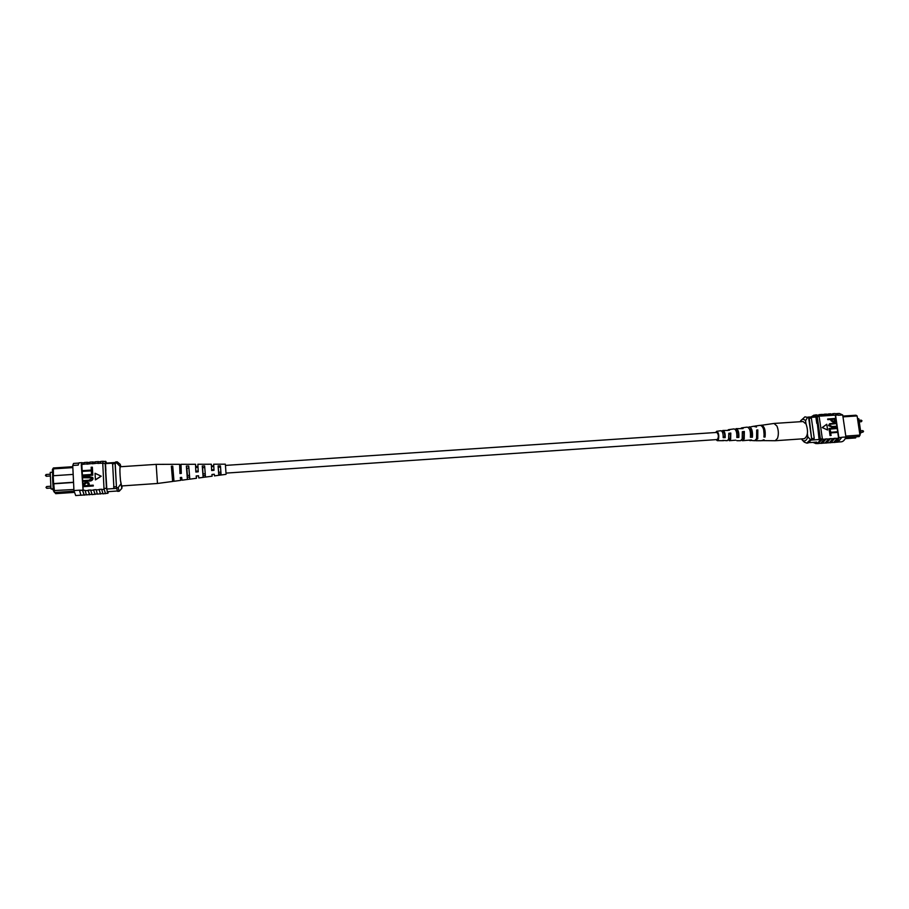 <?xml version="1.0" encoding="UTF-8"?>
<svg xmlns="http://www.w3.org/2000/svg" width="909" height="909" viewBox="0 0 909 909"><rect width="100%" height="100%" fill="white"/><g stroke="black" fill="none" stroke-linecap="round" stroke-linejoin="round"><path stroke-width="1.36" d="M716.565 432.502L716.781 432.434C718.61 434.343 718.837 436.695 717.474 439.479L717.053 439.513M225.466 465.465L225.989 473.1M53.313 489.656L50.972 488.849L53.267 488.69M50.972 488.849L50.234 472.396L52.529 472.237M52.722 476.464L52.404 469.533L53.37 467.976L72.8 466.703M53.37 467.976L53.404 475.737M72.845 467.601L53.097 468.896L52.404 469.533M54.835 492.462L55.71 493.667L74.311 492.394M73.561 482.452L53.779 483.804L54.483 492.485L53.358 490.599L52.824 482.997L52.54 476.714L53.222 475.748L53.586 483.611L73.549 482.247M74.288 492.269L73.299 491.212L71.641 491.326L72.743 492.496L71.334 491.314M105.501 463.624L115.204 462.988M105.171 463.17L115.295 462.511M105.739 470.805L106.819 489.042L116.602 488.383M73.175 474.407L53.222 475.748M53.358 490.599L73.89 489.508M113.932 488.565L112.591 463.158M112.398 464.033L115.204 463.385M116.488 487.542L115.113 463.851M113.602 486.894L116.341 486.701M71.641 491.326L54.483 492.485M73.299 491.212L74.049 491.121M122.136 485.917L121.829 488.406L119.215 491.246L118.136 487.667L116.5 487.781L115.193 463.147L115.613 461.942L117.238 461.829L120.204 464.294L119.908 469.612M120.499 480.691L121.829 488.406M119.715 466.101L116.818 463.033L115.193 463.147M116.818 463.033L117.238 461.829M118.136 487.667L120.692 484.213M119.215 491.246L117.591 491.36L116.5 487.781M120.908 466.715L120.204 464.294M97.286 494.03L94.866 494.03L93.65 489.803L96.127 489.621L97.331 494.098L100.842 493.78M91.82 494.416L89.389 494.416L88.139 490.178L90.616 490.008L92.127 494.632L95.411 494.166M102.74 493.655L100.32 493.644L99.149 489.417L101.615 489.247L103.035 493.871L105.728 493.439M101.638 489.531L104.103 489.36L105.478 493.689M96.138 489.917L99.161 489.701L100.581 494.041M80.856 495.189L75.697 495.553L73.947 490.565L79.481 490.19L80.912 495.246L84.503 494.928M79.492 490.474L82.526 490.258L84.207 495.189M86.344 494.803L84.185 494.951L82.514 489.974L85.105 490.394L86.389 494.86L89.957 494.541M85.128 490.678L88.162 490.474L89.673 494.803M90.639 490.292L93.661 490.087L95.127 494.416M84.185 462.738L82.026 462.886L81.287 464.897L83.071 489.94M83.174 490.53L81.844 464.863M81.901 464.476L86.832 463.863L87.798 462.499M73.947 490.565L72.743 465.465L73.538 463.431L78.697 463.101M72.743 465.465L78.254 465.101M92.377 467.26L92.548 470.805L82.844 471.339L82.81 470.635L91.32 470.067L91.173 467.226L92.377 467.26M92.593 471.635L92.775 475.191L83.06 475.737L83.026 475.021L91.536 474.453L91.389 471.612L92.593 471.635M91.639 477.839L83.242 477.736L83.128 476.918L88.673 476.543L92.65 477.441L93.07 478.543C92.57 480.361 91.207 481.191 88.968 481.031L83.423 481.406L83.298 480.6L88.855 480.225L91.866 478.577L91.604 477.782L83.162 477.634M92.684 477.486L93.07 478.543M93.207 485.167L93.32 485.974L83.673 486.633L83.628 483.315L86.185 482.077L88.866 482.804L89.332 485.429L93.207 485.167L93.241 485.883L83.594 486.542M88.9 482.861L89.4 485.429M95.434 479.884L101.206 476.225L95.036 473.259L95.434 479.884M95.127 462.022L92.957 462.17L92.332 463.795L97.808 463.147L98.683 461.795M92.332 463.795L93.252 462.147M89.661 462.386L87.503 462.522L86.844 464.158L92.32 463.51M104.103 489.36L103.99 488.485L106.455 488.315L105.16 463.34L105.751 461.329L106.58 463.079M100.592 461.67L98.411 461.806L97.82 463.431L102.74 463.113L103.308 461.488L105.751 461.329M89.309 463.704L89.946 462.124L92.945 461.931M83.81 464.067L84.48 462.488L87.48 462.283M81.276 464.613L82.015 462.647L79.003 462.84L78.242 464.806M94.786 463.351L95.4 461.772L98.399 461.579M103.99 488.485L102.74 463.113M102.694 463.499L105.16 463.34M104.092 489.076L105.467 493.462L107.91 493.292L106.455 488.315M108.466 491.621L107.91 493.292M82.526 490.258L79.481 490.19M105.876 470.794L105.501 463.613M88.196 485.508L87.855 483.224L86.275 482.781L84.617 484.27L84.685 485.747L88.196 485.508M87.9 483.27L86.355 482.884L84.696 484.372L84.764 485.747M92.991 478.441C92.491 480.259 91.127 481.088 88.889 480.929L83.344 481.316M92.513 471.532L92.775 475.191M92.695 475.089L83.06 475.737M92.298 467.158L92.548 470.805M92.479 470.703L82.844 471.339M95.365 479.782L101.138 476.123M100.263 462.988L100.842 461.42L103.296 461.261L102.728 462.829M156.166 464.374L157.462 483.474L121.59 485.951L120.465 480.338C119.783 472.691 119.727 468.169 120.295 466.749L156.166 464.374L179.63 464.306L180.062 467.226L180.948 467.192M205.127 473.725L202.98 473.941L202.559 467.669M173.38 476.975L172.54 477.055L171.971 468.68M189.311 475.35L187.288 475.555L186.788 468.18M218.603 472.328L218.251 467.169L218.614 472.328L220.773 472.101M180.402 472.475L181.209 472.135M181.232 472.407L179.959 472.51L179.789 466.681L180.05 468.237L180.993 468.192M198.162 470.998L195.844 471.192L195.64 466.169L195.81 467.419L197.935 467.306M213.967 469.68L211.638 469.873L211.411 465.647L211.513 466.612L213.695 466.499M203.025 473.941L202.593 467.669M202.264 464.272L211.32 464.215L211.49 465.976L213.581 465.897M172.687 477.043L172.119 468.68M187.379 475.543L186.879 468.18M186.436 464.351L195.515 464.26L195.81 466.59L197.878 466.51M225.375 464.181L213.66 464.215L214.013 470.294L211.661 470.521L211.32 464.215M212.07 474.453L212.127 476.191L211.956 474.464L214.297 474.237L214.456 475.884L221.092 474.998L220.455 465.908L218.103 465.919L218.774 475.316L218.683 474.066L220.876 473.839M196.435 475.964L196.458 478.282L196.174 475.986L198.526 475.759L198.798 477.975L205.309 477.077M180.755 477.464L180.721 480.372L180.277 477.509L181.641 477.384L182.061 480.202L189.651 479.123M186.402 464.283L180.982 464.306L181.3 473.419L179.948 473.544L179.63 464.306M202.241 464.238L197.867 464.26L198.219 471.805L195.855 472.032L195.515 464.26M180.721 480.372L173.994 481.27L172.733 466.169L171.369 466.181L172.642 481.452L173.926 481.156M189.799 479.1L188.731 466.067L186.356 466.078L187.424 479.486M212.127 476.191L205.468 477.077L204.639 465.976L202.275 465.987L203.139 477.395M172.812 468.658L171.596 468.692L172.471 478.838L173.551 478.713M172.471 478.838L172.699 481.316M188.822 468.124L186.527 468.192L187.277 477.316L189.47 477.089M204.718 467.601L202.4 467.669L203.014 475.691L205.229 475.464M220.523 467.09L218.194 467.169L218.683 474.066M171.369 466.181L171.596 468.692M187.277 477.305L187.459 479.407M186.356 466.078L186.527 468.192M203.014 475.691L203.15 477.361M202.275 465.987L202.4 467.669M218.103 465.919L218.194 467.169M179.959 472.51L179.948 473.544M180.062 467.226L180.05 468.237M195.844 471.192L195.855 472.032M195.81 466.59L195.81 467.419M211.638 469.873L211.661 470.521M211.49 465.976L211.513 466.612M857.823 418.776L858.778 418.719L860.903 433.048L859.994 433.4M860.903 433.048L859.948 433.116M845.79 436.081L859.948 435.093L857.107 415.936L842.984 416.867M860.198 434.786L859.164 436.581L860.198 434.786L857.107 415.936L856.005 415.22L842.87 416.083M845.188 438.672L855.63 437.945L856.108 436.797M815.839 416.617L807.908 417.129M815.873 417.038L808.487 417.515M817.327 423.333L819.089 439.536L811.476 440.081M810.169 417.413L811.362 418.095L809.192 418.231L811.703 439.274M811.362 418.095L814.248 438.377L812.067 438.524M814.248 438.377L813.373 439.956M859.164 436.581L845.904 437.502M807.397 433.718L807.84 436.854L810.43 439.604L811.737 439.513L808.078 443.035L806.772 443.126L804.283 442.138L802.204 439.967M801.647 438.899L802.045 439.786C804.442 441.956 806.385 440.979 807.84 436.854M807.328 417.72L805.556 420.753C803.829 418.822 802.215 418.822 800.704 420.765L804.954 416.822L808.624 417.629L811.737 439.513M804.954 416.822L808.624 417.629M810.43 439.604L806.772 443.126M805.556 420.753L805.999 423.878M800.704 420.765L800.147 421.719M820.804 443.319L829.428 442.717L832.792 438.695L830.371 438.604L827.02 442.672L825.27 442.944M829.417 442.717L833.723 442.41L837.121 438.388L834.701 438.308L831.326 442.365L829.587 442.649M825.111 443.013L828.463 438.99L826.031 438.911L822.713 442.978L820.952 443.251M816.771 443.547L820.793 443.319L824.122 439.297L820.372 438.774C819.27 441.797 817.793 443.399 815.941 443.603L813.01 442.365M817.907 443.672L822.168 439.433M821.781 443.399L826.076 439.161M833.712 442.422L838.018 442.104L841.654 437.547L839.234 437.456C838.098 440.479 836.575 442.081 834.667 442.285L833.894 442.342M834.689 442.501L839.28 437.706L841.654 437.547M830.394 442.797L834.735 438.558M826.088 443.103L830.406 438.854M839.28 437.706L838.598 438.036L835.269 415.129L820.782 416.083L814.794 415.061M835.269 415.129L838.371 415.015L835.053 413.527L832.689 413.686M836.223 413.663L839.348 413.459L842.7 414.981L838.393 415.265M837.519 432.389L830.826 432.854L830.928 435.468L830.042 435.536L829.587 432.389L837.428 431.764L837.519 432.389L830.837 432.945M836.95 428.525L830.269 428.98L830.36 431.605L829.474 431.661L829.031 428.525L836.859 427.9L836.95 428.525L830.281 429.071M836.712 426.855L832.36 427.15L828.769 425.446L829.735 423.685L836.144 422.992L836.235 423.617L830.326 424.173L829.644 425.344L832.258 426.526L836.621 426.23L836.439 426.969L832.087 427.264L828.497 425.56L829.61 423.742M836.235 423.617L830.201 424.242M834.746 422.14L833.564 422.424L830.974 420.719L830.792 419.447L827.747 419.651L827.656 419.026L835.485 418.413L835.746 421.242L833.837 422.31L831.246 420.606L831.053 419.333L828.008 419.538L827.917 418.913M822.225 427.56L827.599 430.002L826.77 424.253L822.225 427.56L827.599 430.002M811.078 416.924L813.975 415.118L817.214 416.652L819.157 416.527L818.804 415.958M824.122 439.297L826.031 438.911M828.463 438.99L830.371 438.604M832.792 438.695L834.701 438.308M837.121 438.388L838.598 438.036M823.134 414.459L827.031 415.413M824.099 414.243L826.463 414.095L829.406 415.265M827.44 414.174L831.349 415.129M828.394 413.959L830.758 413.811L833.723 414.981M838.371 415.015L835.996 415.163M818.827 414.743L822.156 414.368L825.077 415.549M819.793 414.527L822.702 415.697M842.7 414.981L845.927 436.99C844.779 440.013 843.245 441.615 841.314 441.819L838.189 442.035M845.927 436.99L841.609 437.297M818.839 416.208L813.975 415.118M815.941 443.603L817.884 443.467L822.122 439.172M819.157 416.527L822.327 438.638M817.214 416.652L820.372 438.774M813.521 416.765L815.873 417.004L816.782 423.378M838.802 437.49L835.598 415.447M831.94 419.276L832.133 420.583L834.36 421.549L834.689 419.094L831.94 419.276M834.689 419.094L831.951 419.367M834.223 421.594L834.417 419.208M830.633 431.491L829.474 431.661M829.747 431.548L829.292 428.412M831.19 435.366L830.042 435.536M830.303 435.422L829.849 432.286M826.77 424.253L822.486 427.446M815.907 414.777L820.747 415.822M822.736 415.958L818.986 414.788M831.383 415.39L827.622 414.22M827.065 415.674L823.304 414.504M761.924 440.604L775.195 440.729L777.525 438.343C778.786 434.309 778.593 430.218 776.945 426.06L774.025 423.446L760.89 425.367M775.195 440.729L804.238 438.717C807.817 436.377 808.453 431.502 806.124 424.117L803.079 421.526L774.025 423.446M736.926 436.275L738.29 436.229C738.358 432.673 737.654 430.661 736.199 430.196L735.836 430.332M764.162 435.241L763.662 429.627M750.561 435.763L751.72 435.718C751.868 431.695 751.084 429.389 749.368 428.821L749.346 428.832M722.235 431.752L722.962 431.582C724.178 431.945 724.803 433.661 724.814 436.729L723.234 436.786M722.837 440.365L727.245 440.695L728.62 439.206L728.779 433.286L730.802 433.048L730.438 434.048L728.938 434.195M730.438 434.048L730.222 438.218L728.632 439.172M736.869 440.695L740.551 440.706L742.199 438.967L742.323 431.707L744.335 431.468L743.857 432.775L742.562 432.9M743.857 432.775L743.653 437.672L742.21 438.933M749.118 440.274L754.629 440.717L756.595 438.717L756.686 430.048L757.833 429.912L757.015 431.525M757.231 431.502L757.027 437.127M716.792 439.57L718.178 438.706C718.758 435.309 718.28 433.15 716.746 432.229L716.315 432.468M738.29 436.229L738.835 437.445C739.119 432.343 738.199 429.412 736.063 428.65L735.347 429.582M738.835 437.445L736.813 437.479C737.074 432.502 736.176 429.65 734.097 428.912L728.484 429.684L729.541 430.184L727.53 430.423L728.484 429.684M764.242 435.229L765.071 437.047C765.685 430.275 764.48 426.31 761.435 425.173M765.071 437.047L763.924 437.059C764.526 430.366 763.321 426.446 760.333 425.321L754.765 426.082L756.527 427.071L753.652 426.241L748.243 427.412M751.72 435.718L752.413 437.24C752.857 431.275 751.788 427.809 749.198 426.844M752.413 437.24L750.391 437.274C750.823 431.434 749.766 428.048 747.243 427.116L741.653 427.878L743.062 428.616L736.063 428.65M724.814 436.729L725.212 437.638C725.348 433.423 724.564 431.025 722.86 430.457L722.644 431.707M725.212 437.638L723.178 437.672C723.291 433.582 722.53 431.264 720.894 430.718L716.667 431.298C718.587 432.411 719.189 435.104 718.474 439.388L717.303 440.683L716.087 439.626M721.519 430.9L722.246 430.809M715.61 432.514L716.667 431.298M730.802 433.048L730.643 439.172L729.234 440.695L728.518 439.479M744.335 431.468L744.221 438.933L742.528 440.706L741.505 440.217M757.833 429.912L757.742 438.695L755.186 440.592M740.71 428.503L741.653 427.878M727.53 430.423L722.86 430.457M762.492 440.717L764.037 439.74L761.367 440.717L755.754 440.717M750.13 440.706L751.402 439.933L742.528 440.706M735.836 440.172L729.234 440.695M723.553 440.683L717.303 440.683M45.45 475.373L46.132 474.487L46.257 476.271L45.518 475.327M46.598 487.292L46.791 488.326L45.984 487.429L46.677 486.531L46.598 487.292M861.232 420.151L861.982 420.81L861.334 421.719L861.232 420.151L859.016 420.288M862.777 430.627L863.539 431.286L862.891 432.195L862.777 430.627L860.573 430.775M716.781 432.434L225.455 465.408M717.269 439.547L225.977 473.112M46.257 476.271L50.393 475.998M46.791 488.326L50.938 488.042M46.677 486.531L50.847 486.247M46.132 474.487L50.313 474.203M107.137 491.712L117.284 491.008M226.068 474.339L221.092 474.998M196.458 478.282L189.765 479.168M172.642 481.452L157.462 483.474M861.334 421.719L859.244 421.856M862.891 432.195L860.8 432.343M816.691 442.115L809.351 442.626M802.045 439.786L802.783 440.581"/></g></svg>
